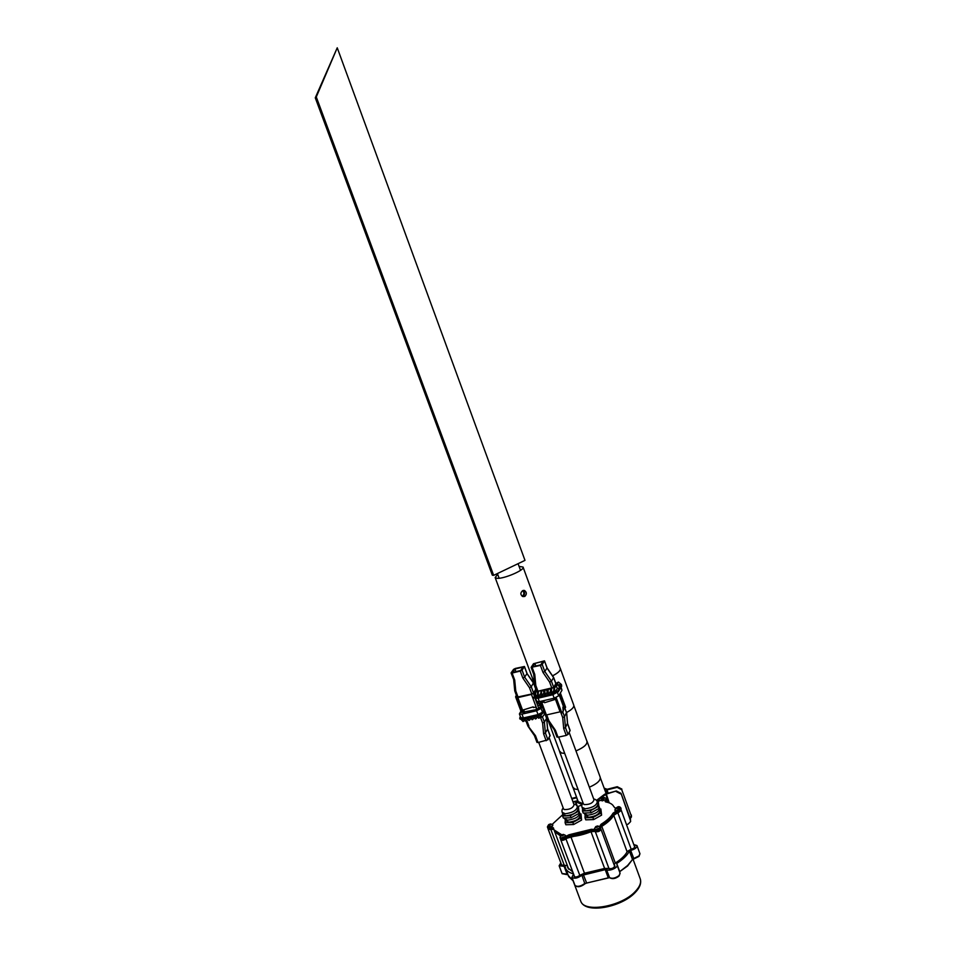 <?xml version="1.0" encoding="UTF-8"?>
<svg xmlns="http://www.w3.org/2000/svg" width="956" height="956" viewBox="0 0 956 956"><rect width="100%" height="100%" fill="white"/><g stroke="black" fill="none" stroke-linecap="round" stroke-linejoin="round"><path stroke-width="1.43" d="M493.643 575.357L524.987 560.371L337.241 47.8L316.281 96.974L493.643 575.357L492.34 575.201L315.277 97.823L316.281 96.974M337.241 47.8L315.277 97.823M522.681 590.653L524.462 590.473C526.852 592.23 526.959 594.202 524.808 596.425L522.872 596.58C520.279 594.787 520.219 592.816 522.681 590.653C524.354 592.612 524.246 594.429 522.394 596.114L522.131 596.221M523.099 590.485C525.095 592.361 525.095 594.262 523.111 596.197M578.093 789.56L574.879 789.058L572.764 787.135M564.721 753.436L561.542 753.041L559.415 750.926M532.611 678.581L534.285 679.931L532.504 678.294M519.072 566.394L523.04 567.051C525.525 569.776 503.442 579.264 496.857 578.272L495.16 577.567L497.67 574.269M564.709 753.4L561.59 753.005L559.547 751.261M573.875 705.624L586.924 741.211C587.534 744.258 583.877 747.496 575.978 750.926C583.925 747.496 587.605 744.246 586.996 741.187L586.805 740.864M523.123 567.267L560.228 668.435C560.825 670.371 558.328 672.809 552.735 675.737M560.407 668.698L573.708 704.954C574.365 707.034 571.987 709.567 566.561 712.531M560.132 668.136L560.3 668.411C560.897 670.359 558.376 672.809 552.747 675.761M587.127 741.533L600.165 777.085C600.846 780.359 597.249 783.729 589.35 787.206M616.931 807.426C618.508 806.183 619.87 806.446 621.006 808.202L620.994 809.613M596.938 800.985L606.02 794.173L616.357 790.959L621.018 793.349L630.661 821.061M573.122 802.239L575.62 801.666L582.096 804.57M596.484 800.435L604.73 794.185L605.734 794.305L608.829 802.717M577.472 806.649L575.62 801.666L576.803 800.997L582.586 803.578M576.803 800.997L572.919 801.69M621.018 793.349L630.518 819.388M630.398 820.069L630.554 821.646L628.116 824.156L626.467 824.562M620.886 794.006L616.226 791.604M604.73 794.185L616.357 790.959M630.363 818.969L631.199 815.623L621.759 789.728L617.122 787.35L617.265 786.716L607.144 789.274L604.144 788.15M606.881 789.274L604.646 789.501M577.735 801.415L576.767 797.734M576.576 797.196L571.712 798.427M576.408 797.842L571.915 798.977M631.199 815.623L621.759 789.728M617.265 786.716L621.89 789.094M631.318 814.966L631.462 816.627M617.122 787.35L606.988 789.907L608.135 793.026M606.952 793.325L605.71 789.943L607.144 789.274M560.013 837.36L560.79 839.906C561.985 840.73 563.705 840.384 565.94 838.878L569.848 836.727C576.874 836.309 584.295 834.492 592.099 831.29L595.301 831.589C598.086 832.126 599.974 831.338 600.977 829.222L600.667 828.912M547.465 826.832L548.218 829.306L553.667 829.055M606.869 801.761L607.359 800.662L606.869 801.761M617.218 813.114L613.728 815.313L627.124 851.832M600.392 827.621L601.79 826.354C607.646 822.698 611.625 819.017 613.728 815.313M566.526 838.34L591.011 831.732L604.622 868.466M595.026 831.373L591.011 831.732M600.284 827.334L600.858 826.916C607.538 822.889 611.924 818.838 614.015 814.739L621.292 810.425L617.899 812.947L631.187 849.239M551.516 829.354L553.799 829.45M554.384 830.919L560.527 835.926L554.731 831.851L568.736 869.207M560.025 837.862C561.351 838.687 563.12 838.293 565.331 836.679L565.558 837.862C563.323 839.368 561.602 839.703 560.407 838.878C561.734 839.715 563.502 839.32 565.713 837.707L569.286 835.831L591.848 830.31L594.919 830.561C597.703 831.099 599.591 830.31 600.595 828.183L600.284 827.872M565.331 836.679L568.904 834.803L591.465 829.27L594.536 829.521C597.321 830.059 599.209 829.27 600.213 827.155L599.926 826.856M547.465 827.31L550.094 827.514L550.477 828.517L547.848 828.302L553.536 828.505M550.094 827.514L553.405 827.777L553.978 829.832L561.746 834.803M581.965 805.012L577.388 806.685M599.579 826.582L601.025 824.299C606.893 820.654 610.872 816.974 612.975 813.269L620.265 808.107M617.803 811.859L620.922 809.409L617.803 811.859M599.89 826.821L601.408 825.327C607.263 821.682 611.243 818.001 613.346 814.285L617.182 812.003L617.899 812.947M615.521 808.453L613.74 806.541C612.593 804.259 610.024 802.741 606.032 802.012L605.136 801.487L606.367 798.403M601.121 800.112L597.321 801.726C596.699 805.37 592.684 807.736 585.275 808.776L582.049 807.342M562.678 814.715L552.174 824.371M553.99 829.868L561.208 835.174L554.349 830.848L554.731 831.851M605.53 801.857L607 799.67L606.797 802.156M574.64 876.867L560.79 839.906C561.985 840.73 563.705 840.384 565.94 838.878L579.802 875.361M566.143 837.325L566.095 838.735M561.77 865.383L548.218 829.306L550.847 829.521L564.255 865.24M551.134 828.35L550.477 828.517L550.847 829.521M569.465 835.711C576.492 835.281 583.913 833.465 591.716 830.25M594.644 830.346L594.919 830.561C597.703 831.099 599.591 830.31 600.595 828.183L600.249 827.251M600.476 825.876C607.168 821.861 611.553 817.81 613.644 813.723M616.847 812.098L617.528 811.919L617.158 810.903M605.937 801.271L605.973 799.921M594.536 829.521L595.301 831.589C598.086 832.126 599.974 831.338 600.977 829.222L600.631 828.278M560.12 837.623L560.168 837.803C561.339 838.579 562.988 838.245 565.115 836.775L565.546 835.556M560.873 834.17L561.232 835.15L560.025 837.193L561.148 837.994L565.008 836.512L565.498 835.377L563.55 834.457M563.132 834.445C561.148 834.911 560.61 835.425 561.495 835.974C563.478 835.508 564.016 834.994 563.132 834.445M563.359 834.935L561.268 835.484L563.359 834.935M562.176 835.663L561.889 834.899M594.536 829.151L594.584 829.33C595.815 830.143 597.488 829.808 599.627 828.314L600.021 827.131M595.696 826.653L594.453 828.709L595.636 829.545L599.532 828.051L599.974 826.952L597.966 825.996M597.56 825.984C595.564 826.462 595.026 826.976 595.97 827.526C597.978 827.036 598.516 826.534 597.56 825.984M597.823 826.474L595.707 827.024L597.823 826.474M596.604 827.227L596.317 826.45M614.959 810.306L615.007 810.485C616.226 811.262 617.887 810.927 619.99 809.481L620.36 808.358M616.094 807.892L614.875 809.875L616.082 810.676L619.906 809.218L620.313 808.178L618.269 807.246M617.923 807.234C615.951 807.712 615.437 808.202 616.393 808.704C618.377 808.226 618.89 807.736 617.923 807.234M618.209 807.689L616.118 808.238L618.209 807.689M616.978 808.429L616.704 807.677M547.561 827.071L552.413 826.235L552.843 825.04M548.636 824.681L547.477 826.665L548.541 827.418L552.317 825.972L552.795 824.873L550.895 823.988M550.501 823.976C548.589 824.442 548.051 824.932 548.887 825.458C550.811 824.992 551.349 824.502 550.501 823.976M550.716 824.454L548.684 824.98L550.716 824.454M549.569 825.148L549.294 824.419M601.193 800.554L606.068 799.73L606.451 798.642M602.268 798.224L601.109 800.16L602.256 800.901L605.985 799.479L606.403 798.475L604.407 797.567M604.084 797.555C602.16 798.021 601.659 798.499 602.567 798.977C604.491 798.511 605.005 798.033 604.084 797.555M604.347 797.997L602.316 798.535L604.347 797.997M603.152 798.702L602.889 797.997M579.611 814.62L579.981 815.623C579.408 819.053 575.739 821.228 568.951 822.172L566.095 820.846M577.46 806.876L578.129 808.668C577.484 812.361 573.469 814.739 566.06 815.791L562.953 814.369M564.59 818.73L567.697 820.176C575.094 819.137 579.109 816.759 579.742 813.03L579.181 811.489M570.35 815.743L571.102 817.774L563.347 818.037L562.594 816.018L570.35 815.743L578.344 811.321L578.523 807.234L577.603 807.27M562.749 813.807L562.594 816.018M571.102 817.774L579.097 813.341L578.523 807.234M579.097 813.341L578.344 811.321M572.859 822.507L573.612 824.526L565.856 824.765L565.104 822.746L572.859 822.507L580.854 818.061L581.009 813.926L579.838 813.974M565.307 819.627L565.104 822.746M573.612 824.526L581.595 820.081L581.009 813.926M581.595 820.081L580.854 818.061M599.543 809.708L599.914 810.724C599.364 814.13 595.696 816.293 588.896 817.237L585.932 815.874M597.404 801.941L598.062 803.733C597.452 807.414 593.437 809.768 586.028 810.819L582.802 809.362M584.427 813.747L587.653 815.217C595.062 814.189 599.077 811.823 599.687 808.119L599.125 806.601M590.378 810.76L591.131 812.791L583.256 813.078L582.503 811.047L590.378 810.76L598.36 806.326L598.396 802.251L597.536 802.287M582.586 808.776L582.503 811.047M591.131 812.791L599.101 808.358L598.396 802.251M599.101 808.358L598.36 806.326M592.887 817.547L593.64 819.579L585.753 819.842L585 817.81L592.887 817.547L600.858 813.102L600.87 808.991L599.782 809.027M585.108 814.62L585 817.81M593.64 819.579L601.599 815.133L600.87 808.991M601.599 815.133L600.858 813.102M569.131 732.356L594.023 799.885C592.768 803.171 589.458 804.725 584.116 804.558L583.363 803.805M549.138 737.662L574.09 804.844C572.811 808.155 569.513 809.72 564.207 809.541L563.502 808.824M561.268 711.372L560.096 711.826L554.982 697.976M541.275 701.19L546.378 714.957L560.096 711.826M546.378 714.957L545.362 714.634M563.753 707.715L563.227 706.759M562.857 711.802L561.71 712.578L563.144 711.384L562.917 707.129L564.183 705.146L559.953 693.662M556.165 697.545L561.71 712.578M565.08 708.121L564.183 705.146M565.044 706.185L565.57 707.141L564.566 708.229M563.813 707.751L565.259 706.615M562.116 712.889L562.917 711.754M563.144 711.384L563.538 709.878M563.61 709.495L563.442 708.575M547.86 720.43L548.875 720.728L555.46 730.324L558.017 737.219L566.239 735.415L563.682 728.496L562.714 717.598L564.506 716.665L566.478 712.59M545.745 715.028L547.824 720.657L554.432 729.99M563.442 708.241L564.219 706.902M562.905 712.316L564.506 716.665L565.45 727.528L568.007 734.447L570.075 730.623L567.541 723.752L566.609 712.937L564.853 708.169M568.007 734.447L566.239 735.415M558.017 737.219L556.99 736.873M532.229 719.641L530.389 717.825L527.82 718.41L529.421 720.286L530.783 718.601M528.955 720.394L527.115 718.565L524.545 719.163L526.159 721.027L527.509 719.366M538.79 718.147L536.973 716.319L534.38 716.916L535.981 718.793L537.344 717.084M535.515 718.9L533.675 717.072L531.094 717.657L532.695 719.533L534.057 717.848M545.004 711.228L540.654 715.231L542.243 717.108L544.908 713.75L546.462 717.992M540.534 716.474L539.268 718.04L537.726 715.1L523.063 718.446L519.682 718.195L520.375 716.522M524.462 720.454L523.565 721.362L522.012 719.641M525.692 721.135L523.84 719.318L520.004 719.043M542.231 706.508L541.084 708.372L536.615 710.762L521.964 714.132L519.407 713.941L520.936 711.121M541.275 706.592L536.722 709.519L522.263 712.328M522.502 709.997L523.673 709.818L524.605 712.304M540.618 707.667L539.686 705.17L537.762 705.624M539.686 705.17L540.965 703.102M537.093 703.819L538.754 702.839L539.423 704.644L540.738 702.505M536.722 709.519L535.79 707.01L533.424 707.56L533.161 706.866L523.673 709.818M538.324 703.532L537.69 701.823M543.641 710.32L542.506 712.196L538.037 714.586L523.386 717.944L520.793 717.657M544.514 710.463L543.629 711.933L537.726 715.1M540.654 715.231L538.491 715.972M523.028 719.498L523.063 718.446M544.526 713.845L544.107 712.71M541.777 717.227L539.997 715.494M523.099 721.469L521.247 719.653M527.915 725.807L535.468 735.678L538.025 742.537L537.021 742.179M549.987 735.57L547.931 739.777L538.025 742.537M546.163 740.745L543.606 733.861L542.602 723.023L544.382 722.091L546.605 718.35L547.585 729.105L545.374 732.905L547.931 739.777M550.489 690.435L549.915 688.894M543.833 692.24L543.187 690.483M547.143 691.666L546.414 689.718M547.143 692.108L545.051 695.502L547.668 694.881L547.453 690.196L548.158 690.029L548.374 694.725L550.991 694.104L550.764 689.419L551.481 689.252L551.696 693.948L552.532 693.745L558.029 690.71L559.595 688.105L557.336 688.631L554.002 693.16L553.775 688.463L554.48 688.308L554.707 692.992M550.465 691.308L548.374 694.725M540.522 693.721L538.431 697.043L541.036 696.434L540.833 691.75L541.538 691.582L541.741 696.267L544.346 695.657L544.143 690.973L544.848 690.806L545.051 695.502M543.833 692.921L541.741 696.267M542.064 690.746L541.538 691.582M541.371 690.913L540.833 691.75M536.424 689.897L535.456 690.124M536.519 690.136L535.264 690.435M536.579 690.304L534.918 692.909L535.611 692.742L535.802 697.414L535.109 697.581L537.726 697.211L537.535 692.526L538.24 692.359L538.431 697.043M536.794 690.889L535.611 692.742M538.061 691.702L537.535 692.526M538.778 691.523L538.24 692.359M545.374 689.969L544.848 690.806M544.669 690.124L544.143 690.973M551.289 688.571L550.764 689.419M551.994 688.404L551.481 689.252M553.775 688.463L555.484 685.667L554.743 685.834M558.627 684.663L559.786 687.794L561.435 684.52L558.531 682.106L556.368 685.189L558.447 684.962L556.189 685.5L554.48 688.308M558.065 682.417L554.934 685.536M548.684 689.18L548.158 690.029M547.979 689.348L547.453 690.196M560.12 684.042L559.045 685.811M553.512 690.949L551.696 693.948M552.532 693.745L537.439 697.665L537.666 698.298L534.213 698.071L533.854 697.103L535.109 697.581L534.918 692.909M536.746 701.369L539.399 701.632L554.205 698.191L558.674 695.813L561.973 690.268L561.1 687.173M555.484 699.338L554.205 699.708L553.691 698.31M539.232 701.668L540.534 701.943M541.455 701.154L541.968 702.552L544.358 702.003L544.609 702.696L554.205 699.708M541.072 706.639L542.183 706.388M540.797 703.843L541.514 705.791L540.821 705.946M537.666 698.298L552.484 694.833L558.388 691.69L561.686 686.193L561.471 684.627M558.447 684.962L559.595 688.105M537.272 695.096L535.802 697.414M556.189 685.5L557.336 688.631M553.811 687.364L554.05 688.009M557.36 682.584L558.328 682.154M556.918 683.313L555.556 682.632M555.806 683.588L553.739 687.472L551.421 681.174L549.64 682.142L542.996 672.427L540.403 665.412L542.195 664.48L544.789 671.494L551.421 681.174L553.62 677.649L547.023 668.029L544.789 671.494L542.996 672.427M553.739 687.472L537.093 691.391M546.904 667.718L544.478 660.847L533.472 663.727L531.13 667.372L540.403 665.412M532.169 667.408L534.763 674.41L535.79 685.428L534.739 685.344L533.878 674.482M553.476 677.338L555.914 683.91M544.442 661.05L542.195 664.48M532.564 666.822L540.785 664.814L543.044 661.397L534.87 663.392L532.564 666.822M534.87 663.392L535.838 666.021M536.412 689.909L535.946 689.288M533.412 693.243L534.763 697.557M522.418 712.435L517.065 697.091M516.861 697.557L517.877 697.617L523.446 712.507M537.021 709.376L531.464 694.426L517.877 697.617M531.464 694.426L533.257 693.482M516.156 696.016L515.654 696.984M516.563 695.765L515.631 696.888L515.905 696.016M521.367 712.256L516.049 697.271M521.892 711.539L517.184 698.43M533.436 682.907L531.273 686.767L529.493 687.734L522.86 678.067L520.255 671.076L522.06 670.144L524.462 666.487L515.356 668.435L513.563 669.355L511.137 672.797L512.117 673.06L514.71 680.027L515.774 690.985L514.746 690.901L513.862 680.098M533.615 683.002L526.887 673.335M535.766 689.133L533.603 693.04L531.811 693.984L517.077 697.151L514.758 690.913L513.695 679.991L514.71 680.027M520.255 671.076L512.117 673.06M514.937 669.021L512.524 672.462L520.662 670.491L523.04 667.037L514.937 669.021L515.917 671.638M574.15 875.565L574.054 876.413C575.428 877.417 577.364 877.046 579.85 875.314L584.247 873.282L604.646 868.454L608.506 868.407C611.673 869.124 613.788 868.227 614.863 865.73L614.242 865.144M614.075 864.678L615.461 862.957C621.328 859.193 625.296 855.345 627.339 851.426L631.068 849.263C633.661 848.546 634.915 847.578 634.844 846.359L634.27 845.893M633.78 844.566L636.959 845.558C637.09 847.602 634.987 849.215 630.673 850.41L629.43 851.127L632.394 859.205L639.05 855.871L639.899 853.6L637.031 845.737M573.552 873.987L571.927 877.273C574.221 878.946 577.436 878.349 581.583 875.457L606.427 869.351C608.255 871.992 618.652 867.63 617.026 864.905L616.728 863.471C623.013 859.432 627.244 855.321 629.43 851.127M560.825 862.85L559.14 865.789L565.092 866.423L565.713 868.645C566.896 871.047 569.418 872.756 573.289 873.772L573.481 874.274M561.303 864.128L561.208 864.941L567.171 865.586L567.804 867.773L572.775 871.896M575.369 801.678L576.898 805.788M609.211 802.861L606.176 793.528M601.79 826.354L615.317 863.053M570.828 836.667L584.486 873.27M595.301 831.589L609.044 868.741M570.063 834.624L570.445 835.64M612.975 813.269L613.346 814.285M601.025 824.299L601.408 825.327M590.246 829.665L590.629 830.704M615.999 812.385L616.345 813.329M600.523 825.984L600.858 826.916M552.018 828.231L552.365 829.139M566.717 836.918L567.063 837.85M569.489 835.783L569.848 836.727M591.74 830.334L592.099 831.29M594.345 830.214L594.668 831.099M613.692 813.831L614.015 814.739M573.791 804.02C575.476 804.199 576.671 805.083 577.376 806.649C576.731 810.341 572.704 812.708 565.307 813.771L562.212 812.361M559.2 694.928L563.431 706.424M563.275 706.914L564.148 706.711L563.801 705.791M563.538 708.814L563 707.034M546.712 714.873L548.875 720.728M560.539 711.694L562.714 717.598M563.682 728.496L565.45 727.528L567.422 723.405M555.46 730.324L554.408 730.229L556.954 737.112M542.506 712.196L541.084 708.372M538.037 714.586L536.615 710.762M523.386 717.944L521.964 714.132M543.988 712.913L543.629 711.933M523.29 719.067L537.953 715.721M526.804 720.513L528.895 726.118M540.307 716.857L542.602 723.023M542.506 717.036L544.382 722.091L545.374 732.905L543.606 733.861M550.118 735.941L547.453 728.747M535.468 735.678L534.464 735.331M538.12 698.191L539.399 701.632M552.927 694.725L554.205 698.191M557.503 692.61L558.674 695.813M560.933 687.448L561.973 690.268M552.245 694.199L552.484 694.833M558.029 690.71L558.388 691.69M561.339 685.213L561.686 686.193M551.959 688.416L549.64 682.142M538.109 691.678L535.79 685.428M533.759 674.147L534.763 674.41M535.133 698.525L538.802 708.432M535.886 689.455L533.579 683.229L527.007 673.645L524.426 666.702M533.603 693.04L531.273 686.767L524.653 677.135L527.043 673.442L524.474 666.523M531.811 693.984L529.493 687.734M518.104 697.211L515.774 690.985M522.06 670.144L524.653 677.135L522.86 678.067M513.742 679.764L511.09 673.024M584.295 884.216C581.523 886.343 578.918 887.037 576.48 886.32M574.903 885.196L574.974 885.375C577.269 887.084 580.495 886.487 584.618 883.583L609.45 877.536C612.103 878.958 615.317 878.277 619.13 875.493L620.038 873.079L617.098 865.096M638.704 856.504L633.9 858.87L630.673 850.41M618.783 876.138C615.999 878.289 613.346 878.982 610.812 878.229M609.629 877.787L606.427 869.351M616.728 863.471L619.739 871.633L627.614 865.479L632.358 859.707M619.56 871.764L627.578 866.005L632.382 859.647L639.014 856.385L639.958 853.768M580.435 900.397L580.83 901.436C584.702 912.992 621.52 906.539 635.178 891.601C640.03 886.523 641.631 882.053 640.006 878.217L633.027 859.169M614.505 865.359L614.875 866.375M583.291 874.537L586.661 883.033L584.881 883.81L581.869 875.158M562.044 873.533L567.804 874.202M564.088 866.315L567.302 874.656L562.116 873.7L559.14 865.789M633.804 858.811L632.43 859.432M609.498 877.632L586.661 883.033L608.303 877.978L605.136 869.363M586.506 882.962L584.964 883.595M567.9 874.453L567.302 874.656L567.936 874.549M568.306 875.541L573.23 880.751M567.231 865.789L568.306 868.634M608.255 877.907L609.522 877.668C612.33 879.353 615.521 878.803 619.094 876.019L620.109 873.246M584.666 883.942L584.594 884.109C580.507 887.072 577.305 887.491 574.974 885.375L571.927 877.273M497.419 573.564L499.14 578.225M518.068 563.67L520.53 570.35M572.907 787.517L559.607 751.643M534.32 683.409L532.647 678.915M524.462 590.473L523.589 590.39M578.213 801.63L573.11 787.852M532.719 678.88L495.16 577.567M559.678 751.607L548.947 722.652M606.128 793.54L600.368 777.849M630.554 821.646L630.673 820.977M631.474 816.543L631.354 817.213M607.395 800.734L608.028 802.466M601.013 829.318L614.78 866.59M621.328 810.509L634.736 847.183M620.587 808.477L620.922 809.409M606.666 798.75L607 799.67M607.024 799.742L607.359 800.662M620.958 809.493L621.292 810.425M564.673 818.957L564.315 818.001M563.036 814.596L562.295 812.576C561.638 810.915 561.937 809.385 563.192 807.987M566.179 821.061L565.725 819.83M597.321 801.702C596.628 800.136 595.421 799.24 593.712 799.037M584.51 813.974L584.164 813.042M582.885 809.589L582.132 807.569C581.475 805.944 581.774 804.414 583.052 802.956M586.016 816.089L585.562 814.859M583.423 803.96L558.674 737.076M563.562 808.979L538.73 742.382M540.343 701.417L544.012 711.312M544.37 712.28L545.326 714.873M564.709 708.277L566.633 712.71M565.498 706.95L560.359 692.981M565.605 707.273L565.02 708.205M566.645 712.758L567.577 723.525M567.589 723.561L570.099 730.396M520.829 717.741L519.407 713.941M520.052 719.163L519.682 718.195M525.465 721.183L526.159 721.027M528.728 720.442L529.421 720.286M532.002 719.701L532.695 719.533M535.288 718.948L535.981 718.793M538.575 718.207L539.268 718.04M522.872 721.517L523.565 721.362M541.55 717.275L542.243 717.108M526.015 721.063L527.879 726.058L534.428 735.582L536.985 742.43M545.47 714.98L546.629 718.111L547.609 728.866L550.154 735.702M535.707 698.561L536.782 701.453M537.057 691.618L534.739 685.344L533.723 674.362L531.13 667.372M555.95 683.695L553.655 677.469L547.071 667.862M547.059 667.826L544.49 660.883M521.438 712.459L515.607 696.852L516.12 695.825M535.922 689.24L533.627 683.038M640.353 879.126C641.464 883.404 639.719 887.897 635.119 892.605C621.448 907.256 585.741 914.175 580.83 901.436L573.122 880.882M565.713 868.645L568.712 876.628L573.313 880.978M567.219 865.694L568.342 868.693"/></g></svg>
